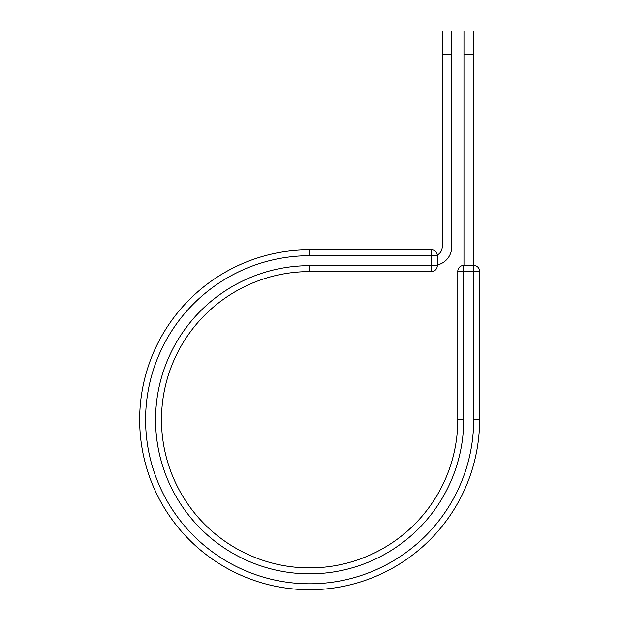 <?xml version="1.0" encoding="UTF-8"?>
<svg xmlns="http://www.w3.org/2000/svg" width="620" height="620" viewBox="0 0 620 620"><rect width="100%" height="100%" fill="white"/><g stroke="black" fill="none" stroke-linecap="round" stroke-linejoin="round"><path stroke-width="0.93" d="M451.716 54.157L442.231 54.157L442.231 31L451.716 31L451.716 246.931A18.491 18.491 0 0 1 437.294 264.972M442.231 54.157L442.231 246.931A9.005 9.005 0 0 1 437.255 254.99M437.294 255.696L437.294 265.67A5.929 5.929 0 0 1 431.365 271.599L431.365 249.767L309.636 249.767L309.636 255.696L437.294 255.696A5.929 5.929 0 0 0 431.365 249.767A5.929 5.929 0 0 1 437.294 255.696M309.636 271.599L431.365 271.599A5.929 5.929 0 0 0 437.294 265.67L309.636 265.67L309.636 271.599A148.149 148.149 0 0 0 161.487 419.748A148.149 148.149 0 0 0 309.636 567.897A148.149 148.149 0 0 0 457.785 419.748L457.785 271.351A5.929 5.929 0 0 1 463.714 265.422L473.688 265.422L473.688 271.351L457.785 271.351A5.929 5.929 0 0 1 463.714 265.422L463.714 419.748L457.785 419.748M473.688 419.748L479.617 419.748A169.981 169.981 0 0 1 309.636 589.729A169.981 169.981 0 0 1 139.663 419.748A169.981 169.981 0 0 1 309.636 249.767A169.981 169.981 0 0 0 139.663 419.748A169.981 169.981 0 0 0 309.636 589.729A169.981 169.981 0 0 0 479.617 419.748L479.617 271.351A5.929 5.929 0 0 0 473.688 265.422A5.929 5.929 0 0 1 479.617 271.351L473.688 271.351L473.688 419.748A164.052 164.052 0 0 1 309.636 583.8A164.052 164.052 0 0 1 145.584 419.748A164.052 164.052 0 0 1 309.636 255.696M473.44 54.157L463.962 54.157L463.962 31L473.44 31L473.44 265.422M463.962 265.422L463.962 54.157M463.714 419.748A154.078 154.078 0 0 1 309.636 573.826A154.078 154.078 0 0 1 155.558 419.748A154.078 154.078 0 0 1 309.636 265.67"/></g></svg>
